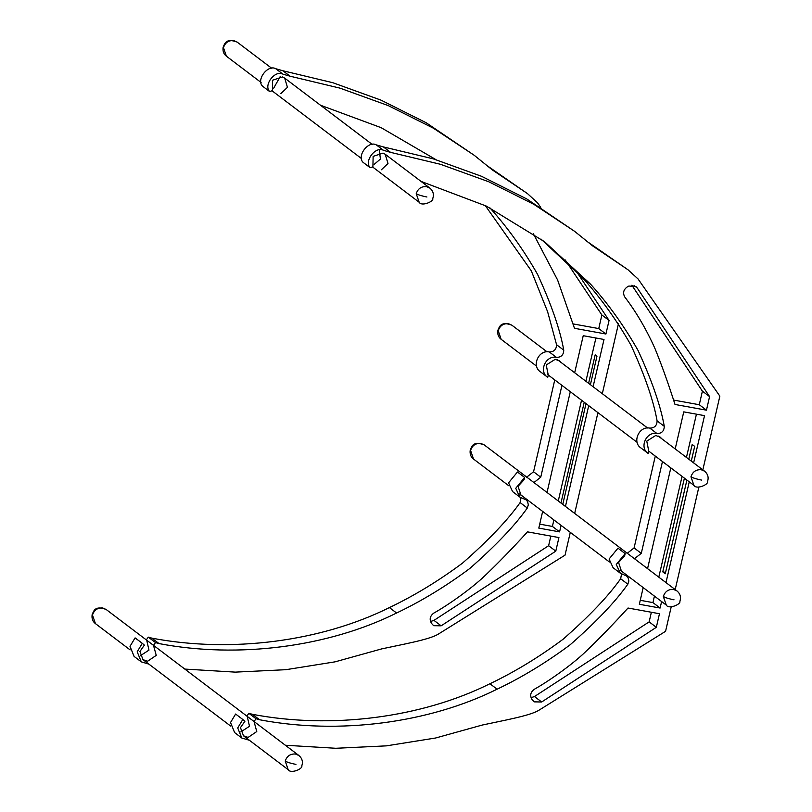 <?xml version="1.0" encoding="UTF-8"?>
<svg xmlns="http://www.w3.org/2000/svg" width="812" height="812" viewBox="0 0 812 812"><rect width="100%" height="100%" fill="white"/><g stroke="black" fill="none" stroke-linecap="round" stroke-linejoin="round"><path stroke-width="1.22" d="M588.609 383.315L595.176 354.844L596.972 356.204L590.405 384.675M586.031 403.625L562.767 504.394M560.97 503.034L584.234 402.265M489.9 207.852L490.083 208.055C507.642 227.563 523.466 249.649 537.554 274.334C551.419 304.52 560.148 329.794 563.751 350.155C563.599 354.945 561.163 357.361 556.453 357.382L549.267 351.941C553.977 351.911 556.413 349.505 556.565 344.714L547.613 311.717L531.292 270.812L485.261 205.568M549.267 351.941C538.488 349.586 531.251 366.192 540.559 371.906M561.305 362.629L559.671 360.964L555.205 359.33L546.232 364.974L548.262 375.093L547.745 377.347L540.244 371.683M547.745 377.347C538.427 371.632 545.674 355.027 556.453 357.382M275.765 68.726C267.919 64.168 256.024 79.749 262.479 86.123L269.665 91.573C263.21 85.189 275.095 69.619 282.952 74.166L290.057 76.196L282.87 70.756L275.765 68.726L282.952 74.166M280.871 93.603L287.458 87.32L284.677 78.104L282.515 76.937L272.599 80.215L272.385 90.639L269.665 91.573M273.685 88.163L280.241 76.501M540.741 207.405L537.534 202.807L527.485 193.611L492.316 169.901L474.198 155.265L433.385 128.194L388.217 105.59L339.964 88.132L290.057 76.196M488.459 166.622L527.485 193.611M575.799 270.487L609.061 320.435L601.875 314.995L565.193 259.901M533.251 233.541L557.6 279.998L574.48 328.302L605.925 334.016L609.061 320.435M574.673 372.759L583.229 335.701L604.006 339.477L593.095 386.715M320.507 105.235L381.132 127.677L435.973 159.66M474.198 155.265L426.198 122.754L381.031 100.15L332.778 82.692L282.87 70.756M605.925 334.016L598.748 328.576L601.875 314.995M573.018 323.897L598.748 328.576M618.511 323.511L602.311 393.698M597.936 412.638L574.673 513.417M570.298 532.357L565.04 555.144L437.891 634.385C428.726 639.683 404.193 644.068 381.741 648.879L335.082 661.841L285.834 669.697L235.277 672.123L184.811 669.078M570.298 391.699L547.034 492.478M542.66 511.418L538.803 528.104L559.58 531.88L561.082 525.384M95.44 623.626L92.477 615.039C94.192 609.974 97.623 607.63 102.759 607.995L106.149 609.477L146.312 639.907L148.322 637.136L151.874 638.151L159.061 643.591L155.508 642.576L153.488 645.347L156.239 655.375L147.611 661.242L142.973 659.638L139.938 651.468L144.374 645.114L142.283 643.317L137.187 651.792L141.288 661.861L148.89 664.125M159.061 643.591C238.119 658.664 328.139 647.073 396.591 613.019C421.377 601.205 445.717 586.406 469.62 568.623C495.746 545.694 514.97 525.496 527.303 508.028L528.328 504.82L527.597 501.623L526.064 499.867L519.751 497.015L512.565 491.564L508.556 482.856L517.447 472.005L524.633 477.446L515.742 488.296L519.751 497.015M522.735 496.325L521.02 495.33L518.056 486.307L524.116 479.699L524.633 477.446M561.945 385.375L540.741 477.202L533.748 482.693M565.457 506.434L588.72 405.665M558.93 537.564L555.794 551.145L548.618 545.705L433.963 620.378L441.149 625.819L433.628 625.697L431.558 623.423C429.193 619.536 429.893 616.125 433.659 613.182C447.615 605.427 471.264 588.781 484.51 576.094C497.614 563.65 511.946 548.912 527.485 531.86L558.93 537.564M441.149 625.819L555.794 551.145M521.02 497.827L520.116 502.587C507.784 520.056 488.56 540.254 462.434 563.183C438.541 580.956 414.191 595.754 389.405 607.579L396.591 613.019M526.562 477.243L533.565 471.762L540.741 477.202M141.288 661.861L134.102 656.421L130.001 646.352L135.096 637.877L142.283 643.317M146.312 639.907L153.488 645.347M148.322 637.136L155.508 642.576M146.698 640.201L148.982 650.118L140.232 655.791M430.502 621.505L433.963 620.378M559.58 531.88L552.404 526.44L539.726 524.136M151.874 638.151C230.933 653.224 320.953 641.632 389.405 607.579M550.83 536.103L548.618 545.705M554.758 379.935L533.565 471.762M552.404 526.44L553.896 519.934M558.27 500.994L581.544 400.225M585.909 381.275L595.906 338.005M688.779 459.216L692.189 444.479L694.686 446.377L691.286 461.104M686.911 480.054L665.282 573.759L662.775 571.861L684.404 478.156M665.596 572.379L662.775 571.861M421.032 181.401L486.378 206.106L544.639 241.803L590.608 284.22C608.168 303.729 623.992 325.815 638.09 350.5C651.955 380.686 660.684 405.959 664.277 426.32C664.125 431.111 661.689 433.517 656.979 433.547L649.793 428.107C654.513 428.076 656.938 425.671 657.101 420.88C653.498 400.519 644.769 375.245 630.904 345.059C616.816 320.375 600.981 298.288 583.422 278.78L541.025 239.104M649.793 428.107C639.024 425.752 631.777 442.357 641.084 448.072M661.831 438.795L660.197 437.13L655.731 435.496L646.768 441.139L648.788 451.249L648.27 453.512L640.78 447.838M648.27 453.512C638.963 447.798 646.2 431.192 656.979 433.547M376.291 144.881C368.445 140.334 356.559 155.914 363.015 162.288L370.191 167.729C363.735 161.355 375.631 145.774 383.477 150.332L390.582 152.362L383.396 146.921L376.291 144.881L383.477 150.332M381.396 169.769L387.994 163.486L385.213 154.26L383.041 153.103L373.134 156.381L372.911 166.805L370.191 167.729M374.22 164.328L380.432 159.05L379.255 149.987M702.837 469.864L719.858 396.144L638.059 278.973L628.011 269.777L592.851 246.066L574.723 231.42L533.91 204.36L488.743 181.756L440.49 164.298L390.582 152.362M588.984 242.778L628.011 269.777M634.04 285.53L637.258 287.976L635.857 286.484L628.864 286.047L627.382 286.839C623.484 289.59 622.611 292.97 624.773 296.979C636.293 312.112 646.403 329.398 655.091 348.815C661.628 364.821 668.266 383.376 675.016 404.467L706.46 410.182L709.587 396.601L702.41 391.161L631.868 285.225M637.258 287.976L709.587 396.601M675.198 448.924L683.755 411.867L704.532 415.642L693.621 462.881M590.608 284.22L583.422 278.78M574.723 231.42L526.724 198.92L481.557 176.316L433.303 158.858L383.396 146.921M706.46 410.182L699.274 404.731L702.41 391.161M673.554 400.062L699.274 404.731M698.848 487.149L675.198 589.583M671.209 606.868L665.566 631.31L538.417 710.551C529.251 715.839 504.719 720.224 482.267 725.045L435.608 738.006L386.36 745.863L335.813 748.278L285.337 745.243M670.824 467.864L647.56 568.644M643.185 587.583L639.338 604.27L660.115 608.046L661.607 601.54M153.691 645.489L246.838 716.072L248.858 713.301L252.41 714.316L259.586 719.757L256.034 718.742L254.024 721.513L256.765 731.541L248.147 737.408L243.498 735.804L240.464 727.623L244.909 721.279L242.808 719.483L237.713 727.958L241.814 738.027L249.426 740.28M259.586 719.757C338.645 734.83 428.665 723.238 497.117 689.185C521.903 677.37 546.253 662.562 570.146 644.789C596.272 621.86 615.496 601.662 627.828 584.193L628.853 580.986L628.123 577.789L626.59 576.033L620.277 573.17L613.101 567.73L609.091 559.021L617.983 548.161L625.159 553.611L616.267 564.462L620.277 573.17M623.271 572.49L621.545 571.496L618.582 562.472L624.641 555.865L625.159 553.611M662.47 461.541L641.277 553.368L634.273 558.849M665.982 582.6L689.256 481.831M659.466 613.73L656.329 627.311L649.143 621.87L534.489 696.544L541.675 701.984L534.164 701.862L532.093 699.589C529.728 695.701 530.419 692.291 534.184 689.347C548.141 681.593 571.79 664.947 585.036 652.259C598.139 639.815 612.471 625.067 628.021 608.026L659.466 613.73M541.675 701.984L656.329 627.311M621.545 573.993L620.652 578.753C608.32 596.221 589.086 616.42 562.96 639.338C539.067 657.121 514.727 671.92 489.93 683.745L497.117 689.185M627.087 553.408L634.091 547.927L641.277 553.368M241.814 738.027L234.627 732.586L230.527 722.518L235.632 714.032L242.808 719.483M246.838 716.072L254.024 721.513M248.858 713.301L256.034 718.742M247.224 716.367L249.507 726.283L240.758 731.957M531.038 697.67L534.489 696.544M660.115 608.046L652.929 602.595L640.252 600.301M252.41 714.316C331.458 729.379 421.489 717.798 489.93 683.745M651.366 612.258L649.143 621.87M655.294 456.1L634.091 547.927M652.929 602.595L654.431 596.099M658.806 577.159L682.07 476.38M686.444 457.44L696.432 414.171M556.565 344.714L563.751 350.155M520.116 502.587L527.303 508.028M480.856 443.423L484.236 444.905C472.655 440.54 471.802 446.864 470.239 449.98L470.574 450.457C472.29 445.402 475.72 443.058 480.856 443.423M470.239 449.98C469.661 453.938 470.757 456.963 473.528 459.044L470.574 450.457M673.605 589.451C668.469 589.086 665.038 591.441 663.323 596.495L666.276 605.082C668.723 609.599 681.187 604.219 679.857 601.327C681.248 597.267 680.294 593.805 676.985 590.933L673.605 589.451M663.323 596.495C665.292 597.683 668.865 598.799 674.031 599.824M508.495 323.704L511.875 325.186C500.293 320.821 499.441 327.145 497.878 330.261L498.213 330.748C499.928 325.683 503.359 323.338 508.495 323.704M497.878 330.261C497.299 334.219 498.395 337.244 501.166 339.325L498.213 330.748M701.243 469.742C696.107 469.366 692.677 471.721 690.961 476.776L693.915 485.363C696.361 489.88 708.825 484.5 707.496 481.607C708.886 477.547 707.932 474.086 704.623 471.214L701.243 469.742M690.961 476.776C692.93 477.974 696.503 479.08 701.669 480.105M233.754 40.6L237.134 42.082C225.553 37.717 224.701 44.041 223.138 47.157L223.473 47.644C225.188 42.579 228.619 40.235 233.754 40.6M223.138 47.157C222.569 51.115 223.665 54.14 226.426 56.221L223.473 47.644M416.221 193.682L419.175 202.259C421.631 206.776 434.095 201.396 432.766 198.504C434.146 194.454 433.192 190.993 429.893 188.12L426.503 186.638C421.367 186.273 417.947 188.617 416.221 193.682C418.2 194.87 421.763 195.976 426.929 197.001M106.149 609.477C94.557 605.113 93.715 611.436 92.142 614.552L92.477 615.039M254.217 721.655L298.897 755.505L295.517 754.033C290.381 753.668 286.951 756.013 285.225 761.067L288.189 769.654M285.225 761.067C287.204 762.265 290.767 763.371 295.933 764.396M657.101 420.88L664.277 426.32M620.652 578.753L627.828 584.193M484.236 444.905L676.985 590.933M473.528 459.044L508.84 485.799M519.599 493.95L609.376 561.965M620.124 570.115L666.276 605.082M511.875 325.186L547.044 351.829M557.621 359.838L647.58 427.995M658.146 436.003L704.623 471.214M501.166 339.325L536.58 366.161M547.826 374.677L637.115 442.327M648.362 450.843L693.915 485.363M237.134 42.082L271.817 68.35M284.677 78.104L372.343 144.516M385.213 154.26L429.893 188.12M226.426 56.221L261.099 82.489M272.02 90.771L361.624 158.655M372.546 166.927L419.175 202.259M130.103 649.884L95.43 623.616C92.669 621.535 91.573 618.511 92.142 614.552M142.973 659.638L230.638 726.05M243.498 735.804L288.179 769.654C290.635 774.171 303.099 768.791 301.77 765.899C303.16 761.839 302.196 758.378 298.897 755.505"/></g></svg>
